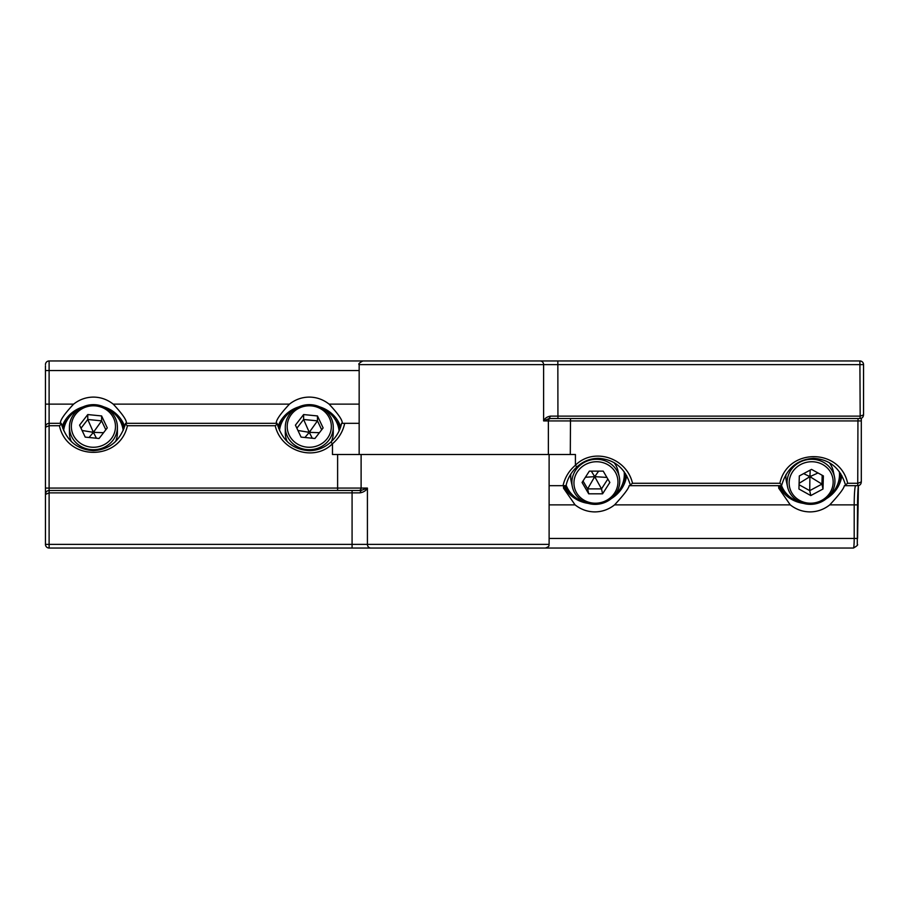 <?xml version="1.0" encoding="UTF-8"?>
<svg xmlns="http://www.w3.org/2000/svg" width="909" height="909" viewBox="0 0 909 909"><rect width="100%" height="100%" fill="white"/><g stroke="black" fill="none" stroke-linecap="round" stroke-linejoin="round"><path stroke-width="1.36" d="M276.336 423.321C275.745 420.537 280.12 414.14 289.46 404.13C295.345 399.517 301.958 397.165 309.276 397.097C316.593 397.165 323.195 399.517 329.092 404.13C338.409 414.106 342.784 420.503 342.216 423.321M344.681 423.321C343 431.377 338.932 438.195 332.478 443.762C314.378 461.954 281.097 451.466 275.222 425.719L277.325 424.06C282.358 440.74 293.005 449.614 309.276 450.682C317.434 450.58 324.638 447.705 330.876 442.024C336.455 436.911 340.023 430.673 341.591 423.321L359.157 423.321M60.483 423.321C59.892 420.537 64.266 414.14 73.606 404.13C79.492 399.517 86.094 397.165 93.422 397.097C100.74 397.165 107.342 399.517 113.227 404.13C122.556 414.106 126.93 420.503 126.362 423.321M275.222 425.719L127.408 425.719C119.818 461.215 67.016 461.215 59.426 425.719L61.471 424.083C66.516 440.74 77.163 449.603 93.422 450.671C109.671 449.603 120.318 440.74 125.362 424.083L125.601 423.321L277.086 423.321L277.325 424.06M73.606 404.13L49.109 404.13L49.109 423.321L61.233 423.321L61.471 424.083M125.362 424.083L127.408 425.719M330.876 442.024L332.478 443.762L332.478 454.5L549.116 454.5L549.116 544.377C548.309 545.4 550.774 545.991 545.457 548.036L853.449 548.036A9.59 0.75 -90 0 0 854.199 538.446L854.199 504.87A19.191 1.5 90 0 1 855.687 485.679L855.687 485.679M59.426 425.719L49.109 425.719L49.109 490.474L361.055 490.474L367.418 488.076C365.997 490.678 363.509 492.28 359.941 492.871L49.109 492.871L45.45 494.394L45.45 365.759M454.136 548.036L376.769 548.036M49.006 490.474A3.659 3.659 0 0 1 49.109 490.474L49.109 544.377L45.45 544.377A3.659 3.659 0 0 0 49.109 548.036L545.457 548.036M361.112 454.5L361.112 488.076L367.418 488.076L367.418 544.377L49.109 544.377L49.109 548.036A3.659 3.659 0 0 1 45.45 544.377L45.45 494.394M863.516 414.868C863.357 417.072 862.186 418.288 859.994 418.526L549.161 418.526L543.616 420.924C544.775 418.322 547.048 416.72 550.445 416.129L860.175 416.129L859.891 360.964L49.109 360.964L49.109 370.554L45.45 370.554L45.45 430.514M45.45 435.775L45.45 438.138M45.45 472.782L45.45 543.241M376.769 360.964L49.109 360.964A3.659 3.659 0 0 0 45.45 364.623A3.659 3.659 0 0 1 49.109 360.964M361.055 490.474L359.941 492.871M45.45 426.878A3.659 3.659 0 0 0 45.45 426.98C45.677 424.776 46.904 423.549 49.109 423.321A3.659 3.659 0 0 0 49.006 423.321M49.109 423.321L49.109 425.719L45.45 427.23M45.45 494.03A3.659 3.659 0 0 0 45.45 494.132C45.677 491.928 46.904 490.712 49.109 490.474M327.115 438.729A22.066 20.737 -0 0 0 322.263 409.766A22.066 20.737 -0 0 0 291.437 414.322A22.066 20.737 -0 0 0 296.289 443.297A22.066 20.737 -0 0 0 327.115 438.729M289.88 413.925A23.986 22.543 180 0 1 316.696 405.755A23.986 22.543 180 0 1 333.262 427.185A23.986 22.543 180 0 1 328.66 440.445A23.986 22.543 180 0 1 301.856 448.614A23.986 22.543 180 0 1 285.29 427.185A23.986 22.543 180 0 1 289.88 413.925M333.262 427.185L333.262 432.786A23.986 22.543 180 0 1 331.365 441.569M279.495 430.502A29.986 28.168 180 0 1 285.04 417.163A29.986 28.168 180 0 1 295.561 408.698M322.99 408.698A29.986 28.168 180 0 1 339.102 430.923M287.187 441.558A23.986 22.543 180 0 1 285.29 432.786L285.29 427.185M295.425 425.151L301.072 437.115L314.934 438.49L323.127 427.912L317.468 415.947L303.617 414.561L295.425 425.151M321.684 429.775L317.468 420.867L303.617 419.481L296.868 428.207M308.787 431.241L308.083 432.15L308.571 433.184L310.469 432.389L309.98 431.355L308.787 431.241L303.617 419.481L303.617 414.561M309.98 431.355L317.468 420.867L317.468 415.947M304.913 437.49L308.571 433.184M309.764 433.298L312.276 438.229M297.947 430.48L308.083 432.15M319.411 432.695L310.469 432.389M111.262 438.729A22.066 20.737 -0 0 0 106.398 409.766A22.066 20.737 -0 0 0 75.583 414.322A22.066 20.737 -0 0 0 80.435 443.297A22.066 20.737 -0 0 0 111.262 438.729M74.027 413.925A23.986 22.543 180 0 1 100.842 405.755A23.986 22.543 180 0 1 117.397 427.185A23.986 22.543 180 0 1 112.807 440.445A23.986 22.543 180 0 1 85.991 448.614A23.986 22.543 180 0 1 69.436 427.185A23.986 22.543 180 0 1 74.027 413.925M117.397 427.185L117.397 432.786A23.986 22.543 180 0 1 115.523 441.547M63.641 430.491A29.986 28.168 180 0 1 69.175 417.163A29.986 28.168 180 0 1 79.697 408.698M107.137 408.698A29.986 28.168 180 0 1 123.192 430.491M71.322 441.547A23.986 22.543 180 0 1 69.436 432.786L69.436 427.185M79.56 425.151L85.219 437.115L99.07 438.49L107.273 427.912L101.615 415.947L87.764 414.561L79.56 425.151M105.83 429.775L101.615 420.867L87.764 419.481L81.015 428.207M92.934 431.241L92.229 432.15L92.707 433.184L94.616 432.389L94.127 431.355L92.934 431.241L87.764 419.481L87.764 414.561M94.127 431.355L101.615 420.867L101.615 415.947M89.059 437.49L92.707 433.184M93.9 433.298L96.422 438.229M82.083 430.48L92.229 432.15M103.558 432.695L94.616 432.389M632.505 483.281L630.289 484.94C625.233 468.26 614.598 459.386 598.383 458.318C590.248 458.42 583.078 461.295 576.863 466.976C571.272 472.089 567.659 478.327 566.023 485.679L563.046 485.679C564.83 477.623 568.954 470.805 575.42 465.238C593.463 447.046 626.653 457.534 632.505 483.281L779.865 483.281C787.444 447.785 840.075 447.785 847.654 483.281L845.484 484.917C840.416 468.26 829.792 459.397 813.578 458.329C797.386 459.397 786.785 468.26 781.785 484.917L781.49 485.679L629.153 485.679C628.721 488.463 623.869 494.86 614.575 504.87C608.7 509.483 602.122 511.835 594.816 511.903C587.521 511.835 580.942 509.483 575.067 504.87L563.523 488.167L563.478 485.679M861.278 482.02C861.118 484.224 859.937 485.451 857.744 485.679L844.359 485.679C843.927 488.463 839.064 494.86 829.769 504.87C823.895 509.483 817.316 511.835 810.021 511.903C802.727 511.835 796.136 509.483 790.262 504.87L778.718 488.167L778.672 485.679M630.46 485.679L630.289 484.94L630.46 485.679M781.785 484.917L779.865 483.281M576.863 466.976L575.42 465.238L575.42 454.5L359.157 454.5L359.157 364.623C358.101 364.089 359.328 362.873 362.816 360.964M460.17 360.964L850.835 360.964M850.835 548.036L853.449 548.036C857.062 545.957 858.346 544.696 857.278 544.264L857.551 504.87A22.839 1.784 -90 0 1 858.38 485.622M563.046 485.679L549.116 485.679M847.654 483.281L857.937 483.281L861.312 481.884L861.3 420.924L861.3 481.77M549.161 418.526L550.445 416.129M845.654 485.679L845.484 484.917L845.654 485.679M859.994 418.526L860.175 416.129L863.516 414.924M595.372 503.211A22.066 20.668 167.9 0 0 617.95 482.474A22.066 20.668 167.9 0 0 596.543 461.738A22.066 20.668 167.9 0 0 573.954 482.474A22.066 20.668 167.9 0 0 595.372 503.211M596.452 459.284A23.986 22.464 -12.1 0 1 619.268 476.793A23.986 22.464 -12.1 0 1 595.179 504.359A23.986 22.464 -12.1 0 1 572.363 486.838A23.986 22.464 -12.1 0 1 596.452 459.284M614.064 462.601A23.986 22.464 -12.1 0 1 618.063 471.192L619.268 476.793M624.165 471.714A29.986 28.088 -12.1 0 1 613.848 496.155M585.237 502.291A29.986 28.088 -12.1 0 1 566.137 485.133M572.363 486.838L571.159 481.236A23.986 22.464 -12.1 0 1 570.886 473.987M589.339 471.135L582.067 482.474L588.691 493.814L602.576 493.814L609.848 482.474L603.224 471.135L589.339 471.135M583.021 480.986L587.634 488.883L601.519 488.883L607.837 479.043M595.293 477.702L595.918 476.725L595.35 475.759L593.532 476.725L594.1 477.702L595.293 477.702L601.519 488.883L602.576 493.814M594.1 477.702L587.634 488.883L588.691 493.814M585.407 477.259L593.532 476.725M591.316 471.135L594.156 475.759M598.656 471.135L595.35 475.759M606.894 477.43L595.918 476.725M789.16 482.474A22.066 20.668 167.9 0 0 810.567 503.211A22.066 20.668 167.9 0 0 833.155 482.474A22.066 20.668 167.9 0 0 811.748 461.738A22.066 20.668 167.9 0 0 789.16 482.474M834.928 481.815A23.986 22.464 -12.1 0 1 813.055 504.211A23.986 22.464 -12.1 0 1 787.558 486.838A23.986 22.464 -12.1 0 1 787.103 481.815A23.986 22.464 -12.1 0 1 808.965 459.42A23.986 22.464 -12.1 0 1 834.462 476.793A23.986 22.464 -12.1 0 1 834.928 481.815M787.558 486.838L786.365 481.236A23.986 22.464 -12.1 0 1 785.899 476.214A23.986 22.464 -12.1 0 1 786.024 474.464M839.359 471.726A29.986 28.088 -12.1 0 1 839.496 475.259A29.986 28.088 -12.1 0 1 829.053 496.155M800.431 502.291A29.986 28.088 -12.1 0 1 781.513 485.599M829.269 462.624A23.986 22.464 -12.1 0 1 833.269 471.192L834.462 476.793M823.372 475.93L811.521 469.385L799.318 475.93L798.943 489.019L810.783 495.564L822.997 489.019L823.372 475.93M799.068 484.747L809.726 490.644L821.941 484.099L822.191 475.282M810.942 477.293L810.976 476.168L809.953 475.6L808.908 476.168L808.874 477.293L810.942 477.293L821.941 484.099L822.997 489.019M809.896 477.861L809.726 490.644L810.783 495.564M810.214 470.089L809.953 475.6M808.908 476.168L803.636 473.612M818.009 472.964L810.976 476.168M799.102 483.338L808.874 477.293M340.693 426.832A32.985 30.997 -0 0 0 319.638 406.857M339.966 428.912A31.792 29.872 -0 0 0 334.489 418.515M124.703 426.469A32.985 30.997 -0 0 0 103.785 406.857M123.999 428.537A31.792 29.872 -0 0 0 118.636 418.515M289.46 404.13L113.227 404.13M370.747 548.036A3.659 3.341 90 0 1 367.418 544.377L549.116 544.377M45.45 488.076L361.112 488.076A2.397 2.352 -90 0 1 358.76 490.474M337.614 490.474L337.614 454.5M352.078 548.036L352.078 490.474M359.157 370.554L49.109 370.554L49.109 404.13L45.45 404.13M359.157 404.13L329.092 404.13M45.45 544.377A3.659 3.659 0 0 0 49.109 548.036M83.049 406.857A32.985 30.997 -0 0 0 62.13 426.469M68.198 418.515A31.792 29.872 -0 0 0 62.835 428.537M298.913 406.857A32.985 30.997 -0 0 0 277.984 426.48M284.051 418.515A31.792 29.872 -0 0 0 278.688 428.548M563.705 485.679A32.985 30.906 167.9 0 0 588.214 503.37M565.137 485.679A31.792 29.781 167.9 0 0 572.125 494.587M778.899 485.679A32.985 30.906 167.9 0 0 803.42 503.37M780.342 485.679A31.792 29.781 167.9 0 0 787.319 494.587M614.575 504.87L790.262 504.87M829.769 504.87L857.551 504.87M548.377 454.5L548.377 420.924L543.616 420.924L543.616 364.623L359.157 364.623M857.744 485.679L857.937 420.924L548.377 420.924A2.397 2.375 90 0 1 550.752 418.526M570.488 418.526L570.295 454.5M863.55 414.731L863.55 364.623L543.616 364.623A3.659 3.443 -90 0 0 540.173 360.964M557.842 360.964L557.933 418.526M863.55 364.623A3.659 3.659 0 0 0 859.891 360.964A3.659 3.647 90 0 1 863.539 364.623L863.539 414.606M858.119 418.526L857.937 420.924L861.312 420.924L861.357 418.254L861.3 420.924M549.116 538.446L857.562 538.446L858.414 485.622M549.116 504.87L575.067 504.87M826.486 498.609A32.985 30.906 167.9 0 0 841.814 475.521M837.348 485.054A31.792 29.781 167.9 0 0 840.677 473.634M611.291 498.609A32.985 30.906 167.9 0 0 626.619 475.521M622.154 485.054A31.792 29.781 167.9 0 0 625.483 473.623"/></g></svg>
